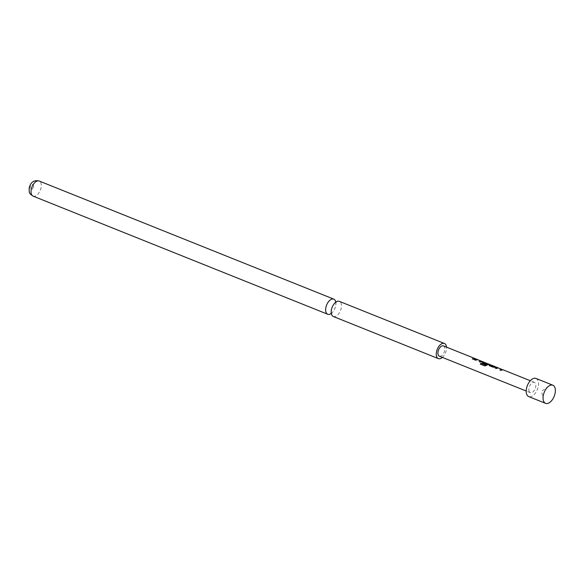 <?xml version="1.0" encoding="UTF-8"?>
<svg xmlns="http://www.w3.org/2000/svg" width="584" height="584" viewBox="0 0 584 584"><rect width="100%" height="100%" fill="white"/><g stroke="black" fill="none" stroke-linecap="round" stroke-linejoin="round"><path stroke-width="0.44" stroke-dasharray="2.92 2.19" d="M476.792 360.029L476.216 360.204L475.734 359.313L476.216 360.204L476.807 360.007L475.843 359.131L475.675 359.554L476.807 360.007M335.771 302.016A8.147 4.475 -68.2 0 1 335.61 306.169A8.147 4.475 -68.2 0 1 331.15 313.542M536.01 378.447A9.775 5.365 -68.2 0 1 537.952 380.52A9.775 5.365 -68.2 0 1 536.294 391.703A9.775 5.365 -68.2 0 1 528.732 396.594M333.289 316.484A8.147 4.475 111.8 0 0 341.151 308.388A8.147 4.475 111.8 0 0 339.348 301.359M442.365 357.408A8.147 4.475 111.8 0 0 446.22 350.517A8.147 4.475 111.8 0 0 446.49 347.122M498.597 368.059L501.787 369.358M497.188 367.716L502.955 369.796L501.006 370.336M490.669 365.066L491.735 365.263M495.232 366.898L496.371 367.124M484.793 362.525L487.866 363.774M483.391 362.182L489.151 364.263L486.45 365.438M477.902 359.766L481.085 361.058M476.486 359.416L482.253 361.496L480.304 362.036M474.529 358.598L475.668 358.824M529.206 391.492A5.541 3.044 -68.2 0 1 530.148 385.155A5.541 3.044 -68.2 0 1 534.433 382.381A5.541 3.044 -68.2 0 1 535.535 383.557A5.541 3.044 -68.2 0 1 534.594 389.893A5.541 3.044 -68.2 0 1 530.308 392.66A5.541 3.044 -68.2 0 1 529.206 391.492M475.442 359.102L475.675 359.554M443.446 345.903A5.541 3.044 -68.2 0 1 444.548 347.078A5.541 3.044 -68.2 0 1 443.606 353.415A5.541 3.044 -68.2 0 1 439.321 356.182M474.894 358.802L476.055 359.036M474.814 358.715L475.953 359.233L473.412 359.459L472.346 358.846M481.019 361.262L477.566 359.861L475.675 360.364L474.609 359.759M480.311 362.226L479.245 361.613M486.487 365.599L484.786 366.037L480.26 364.124M486.151 363.796L485.552 364.321L482.501 362.919M482.508 363.102L482.311 362.292L482.508 363.102M487.801 363.978L484.421 362.379M484.355 362.584L483.355 362.635M495.597 367.102L496.656 367.533L493.122 367.358L489.399 365.686M489.407 365.869L489.209 365.058L489.407 365.869M496.758 367.336L495.509 367.007M490.961 365.248L492.02 365.672L490.867 365.153M492.122 365.482L490.377 365.453M501.722 369.555L498.269 368.161L496.378 368.665L495.312 368.051M501.014 370.519L499.94 369.913M33.551 186.719A2.716 1.489 -68.2 0 1 31.361 189.464A2.716 1.489 -68.2 0 1 30.324 187.07A2.716 1.489 -68.2 0 1 32.521 184.318A2.716 1.489 -68.2 0 1 33.551 186.719M33.12 196.144A8.147 4.475 111.8 0 0 40.989 188.055A8.147 4.475 111.8 0 0 39.186 181.018M330.843 313.498L331.551 313.133C332.449 313.17 335.712 307.622 335.603 306.191C335.975 303.738 335.946 302.278 335.523 301.826M331.238 313.572L331.573 313.791C331.143 313.338 331.121 311.885 331.486 309.425C331.573 306.549 336.501 300.796 336.253 302.125L335.851 302.052M534.433 382.381L530.323 380.731M530.308 392.66L526.206 391.017M548.69 386.126L541.638 391.236L543.2 399.806M482.377 361.744L481.705 361.474M481.034 361.211L477.091 359.627M489.275 364.511L488.611 364.241M487.822 363.927L483.851 362.336M503.072 370.044L502.408 369.774M501.736 369.504L497.794 367.927"/><path stroke-width="0.88" d="M331.15 313.542A8.147 4.475 -68.2 0 1 327.741 314.258A8.147 4.475 -68.2 0 1 325.938 307.228A8.147 4.475 -68.2 0 1 333.807 299.139A8.147 4.475 -68.2 0 1 335.771 302.016M554.8 387.272A9.775 5.365 -68.2 0 1 553.143 398.456A9.775 5.365 -68.2 0 1 545.58 403.347A9.775 5.365 -68.2 0 1 543.638 401.281A9.775 5.365 -68.2 0 1 543.2 399.806A9.775 5.365 -68.2 0 1 548.69 386.126A9.775 5.365 -68.2 0 1 552.858 385.206A9.775 5.365 -68.2 0 1 554.8 387.272M545.58 403.347L528.732 396.594A9.775 5.365 -68.2 0 1 526.79 394.521A9.775 5.365 -68.2 0 1 528.44 383.338A9.775 5.365 -68.2 0 1 536.01 378.447L552.858 385.206M446.49 347.122A8.147 4.475 111.8 0 0 444.417 343.48L339.348 301.359A8.147 4.475 111.8 0 0 331.478 309.454A8.147 4.475 111.8 0 0 333.289 316.484L438.35 358.605A8.147 4.475 111.8 0 0 442.365 357.408M444.417 343.48A8.147 4.475 111.8 0 0 436.547 351.575A8.147 4.475 111.8 0 0 438.35 358.605M499.955 370.095L501.787 369.351L502.955 369.796L501.006 370.336L499.94 369.913L501.787 369.351L498.334 367.957L496.371 368.482L495.312 368.051L497.685 367.65L496.371 367.117M495.32 368.241L497.254 367.511L498.948 368.219M496.758 367.336L493.115 367.175L489.399 365.686L489.231 364.861L491.305 365.153M489.399 365.686L489.231 364.861L491.056 365.051L489.356 364.306M492.122 365.482L490.407 365.248L493.852 366.672L495.947 367.015M495.312 366.694L495.597 367.102L493.852 366.672M480.325 364.248L481.099 363.358L485.297 365.044L487.866 363.774L489.151 364.263L484.72 365.912L480.26 364.124L481.063 363.197L485.26 364.883L487.866 363.774L484.421 362.379L483.384 362.438L486.421 363.693L485.545 364.139L482.501 362.919L482.333 362.095L483.888 362.116L482.457 361.54M482.501 362.919L482.333 362.095L483.457 361.978L485.151 362.686M479.252 361.795L481.085 361.051L482.253 361.496L480.304 362.036L479.245 361.613L481.085 361.051L477.639 359.656L475.668 360.182L474.609 359.759L476.982 359.35L475.668 358.824M474.617 359.941L476.559 359.211L478.245 359.919M476.055 359.036L473.405 359.277L472.346 358.846L475.266 358.722M526.206 391.017L439.321 356.182A5.541 3.044 -68.2 0 1 438.219 355.014A5.541 3.044 -68.2 0 1 439.161 348.677A5.541 3.044 -68.2 0 1 443.446 345.903L474.609 358.393L474.894 358.802L472.354 359.029M476.486 359.416L477.091 359.627M483.391 362.182L483.851 362.336M482.508 363.102L482.311 362.292M486.392 363.89L483.384 362.438M489.407 365.869L489.209 365.058M493.823 366.869L490.407 365.248M497.188 367.716L497.794 367.927M31.317 189.114A8.147 4.475 111.8 0 0 33.12 196.144C30.828 194.654 29.733 193.662 29.842 193.158C29.251 193.151 29.054 191.282 29.244 187.566C30.113 184.989 31.864 179.332 39.186 181.018A8.147 4.475 111.8 0 0 31.317 189.114M331.573 313.791L330.989 313.447M335.596 301.972L336.253 302.125M33.12 196.144L327.741 314.258M530.323 380.731L503.152 369.84M495.312 366.701L491.735 365.263M39.186 181.018L333.807 299.139M481.705 361.474L481.034 361.211M488.611 364.241L487.822 363.927M502.408 369.774L501.736 369.504"/></g></svg>
